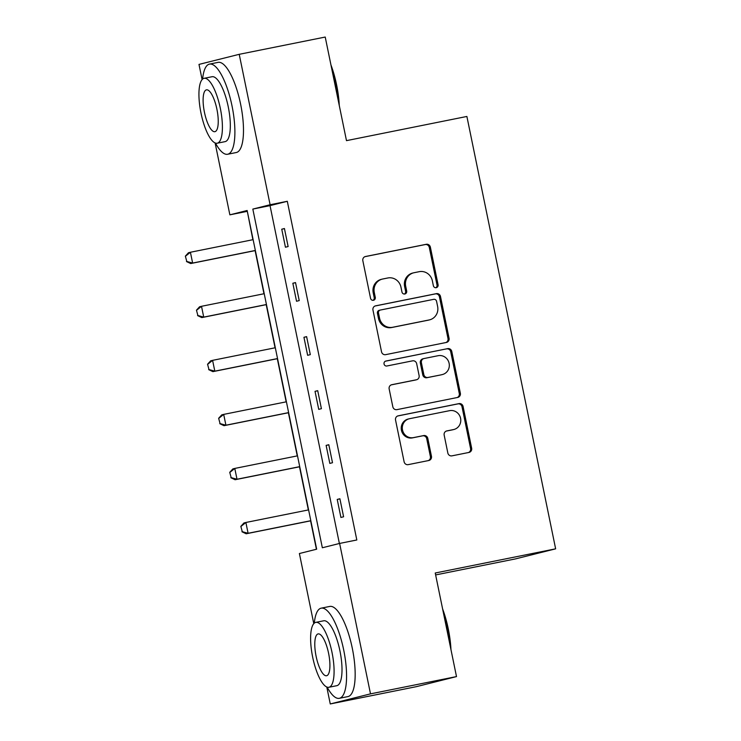 <?xml version="1.0" encoding="UTF-8"?>
<svg xmlns="http://www.w3.org/2000/svg" width="741" height="741" viewBox="0 0 741 741"><rect width="100%" height="100%" fill="white"/><g stroke="black" fill="none" stroke-linecap="round" stroke-linejoin="round"><path stroke-width="1.11" d="M436.227 287.684A2.529 2.408 75.9 0 0 438.088 284.739L430.373 247.161A3.612 3.446 75.9 0 0 426.27 244.298L365.489 256.506A3.612 3.446 75.9 0 0 362.84 260.721L370.556 298.299A2.529 2.408 75.9 0 0 373.529 300.272A2.529 2.408 75.9 0 0 375.279 297.345L374.279 292.482A11.55 11.022 75.9 0 1 382.273 279.107A11.55 11.022 75.9 0 1 382.764 278.996L387.83 277.977A11.55 11.022 75.9 0 1 400.955 287.128L401.955 291.991A2.529 2.408 75.9 0 0 404.938 293.973A2.529 2.408 75.9 0 0 406.679 291.046L405.688 286.183A11.55 11.022 75.9 0 1 413.682 272.799A11.55 11.022 75.9 0 1 414.163 272.697L419.23 271.678A11.55 11.022 75.9 0 1 432.355 280.82L433.355 285.683A2.529 2.408 75.9 0 0 436.227 287.684M435.782 287.73A2.529 2.408 75.9 0 0 437.014 285.007L429.298 247.429A3.612 3.446 75.9 0 0 425.195 244.567L364.924 256.673M372.982 300.346A2.529 2.408 75.9 0 0 374.205 297.613L373.205 292.751L374.279 292.482M404.382 294.038A2.529 2.408 75.9 0 0 405.605 291.315L404.614 286.452L405.688 286.183M447.833 453.001A3.612 3.446 75.9 0 0 451.936 455.854L468.988 452.436A3.612 3.446 75.9 0 0 471.647 448.222L463.079 406.485A3.612 3.446 75.9 0 0 458.975 403.623L398.195 415.831A3.612 3.446 75.9 0 0 395.546 420.045L404.114 461.782A3.612 3.446 75.9 0 0 408.217 464.635L428.807 460.504A3.612 3.446 75.9 0 0 431.457 456.289L427.798 438.422A3.612 3.446 75.9 0 0 423.695 435.569L413.478 437.616A9.661 9.216 75.9 0 1 402.548 430.188A9.661 9.216 75.9 0 1 409.597 418.693L449.611 410.662A9.661 9.216 75.9 0 1 460.531 418.1A9.661 9.216 75.9 0 1 453.492 429.585L446.823 430.919A3.612 3.446 75.9 0 0 444.174 435.134L447.833 453.001M202.108 79.602L198.986 64.411L239.223 54.315L325.225 37.05L346.482 140.642L466.886 116.457L555.639 548.831L435.236 573.006L456.502 676.589L370.5 693.863L330.264 703.95L326.79 687.018M239.223 54.315L270.104 204.748L252.829 209.082L322.344 547.766L339.619 543.431L370.5 693.863M339.619 543.431L356.819 539.976L287.304 201.293L270.104 204.748M446.415 342.444A3.612 3.446 75.9 0 0 449.065 338.229L440.497 296.493A3.612 3.446 75.9 0 0 436.393 293.64L375.622 305.838A3.612 3.446 75.9 0 0 372.964 310.053L381.532 351.79A3.612 3.446 75.9 0 0 385.635 354.652L446.415 342.444M451.788 351.493L460.356 393.221A3.612 3.446 75.9 0 1 457.706 397.435L396.926 409.643A3.612 3.446 75.9 0 1 392.823 406.781L389.155 388.923A3.612 3.446 75.9 0 1 391.804 384.709L416.451 379.762A3.612 3.446 75.9 0 0 419.11 375.548L416.674 363.701A3.612 3.446 75.9 0 0 412.57 360.839L386.913 365.989A2.529 2.408 75.9 0 1 384.051 364.044A2.529 2.408 75.9 0 1 385.894 361.043L447.684 348.631A3.612 3.446 75.9 0 1 451.788 351.493L450.713 351.762L459.281 393.49L460.356 393.221M456.502 676.589L416.266 686.685L330.264 703.95M435.634 574.933L515.403 558.918L555.639 548.831M247.309 211.324L252.885 239.714M255.117 250.615L263.972 293.76M266.214 304.662L275.068 347.798M277.31 358.7L286.165 401.844M288.397 412.746L297.252 455.891M299.494 466.793L308.349 509.938M310.59 520.84L316.416 549.248M313.786 623.663L299.392 553.527L316.666 549.192L247.142 210.5L229.867 214.834L215.112 142.957M247.068 211.38L229.867 214.834M287.304 201.293L270.03 205.627L339.378 543.496M270.03 205.627L252.829 209.082M340.916 517.45L337.22 499.434L339.897 498.758L343.602 516.773L340.916 517.45M329.819 463.403L326.123 445.387L328.809 444.711L332.505 462.727L329.819 463.403M318.732 409.356L315.027 391.341L317.713 390.664L321.409 408.68L318.732 409.356M307.635 355.31L303.94 337.294L306.617 336.627L310.312 354.633L307.635 355.31M296.539 301.263L292.843 283.247L295.52 282.58L299.225 300.596L296.539 301.263M285.442 247.216L281.747 229.201L284.433 228.534L288.129 246.549L285.442 247.216M281.747 229.201L284.461 228.663M292.843 283.247L295.548 282.71M303.94 337.294L306.644 336.747M315.027 391.341L317.741 390.794M326.123 445.387L328.837 444.841M337.22 499.434L339.924 498.888M413.682 272.799L412.607 273.068A11.55 11.022 75.9 0 0 404.614 286.452M382.273 279.107L381.207 279.376A11.55 11.022 75.9 0 0 373.205 292.751M445.906 342.546A3.612 3.446 75.9 0 0 447.99 338.498L439.422 296.761A3.612 3.446 75.9 0 0 435.319 293.908L375.057 306.005M436.569 301.337A2.529 2.408 75.9 0 0 433.698 299.336L380.346 310.044A2.529 2.408 75.9 0 0 378.494 312.998L379.549 318.13A11.55 11.022 75.9 0 0 392.674 327.272L429.141 319.955A11.55 11.022 75.9 0 0 429.632 319.843A11.55 11.022 75.9 0 0 437.625 306.468L436.569 301.337M379.272 310.312A2.529 2.408 75.9 0 0 377.419 313.267L378.494 312.998M429.632 319.843L428.557 320.112A11.55 11.022 75.9 0 1 428.066 320.223L391.6 327.541A11.55 11.022 75.9 0 1 378.475 318.398L377.419 313.267M457.197 397.537A3.612 3.446 75.9 0 0 459.281 393.49M391.239 384.875L415.386 380.031A3.612 3.446 75.9 0 0 415.682 379.948M385.422 361.191L447.684 348.631M442.034 374.622A9.661 9.216 75.9 0 0 449.074 363.136A9.661 9.216 75.9 0 0 438.153 355.699L424.056 358.533A3.612 3.446 75.9 0 0 421.397 362.747L423.833 374.594A3.612 3.446 75.9 0 0 427.937 377.456L440.96 374.89A9.661 9.216 75.9 0 0 441.367 374.798L442.442 374.529M422.981 358.801A3.612 3.446 75.9 0 0 420.332 363.016L421.397 362.747M440.96 374.89L426.862 377.725A3.612 3.446 75.9 0 1 422.759 374.863L420.332 363.016M450.713 351.762A3.612 3.446 75.9 0 0 446.61 348.9M453.9 429.493L452.825 429.761A9.661 9.216 75.9 0 1 452.418 429.854L446.258 431.086M409.189 418.785L408.115 419.054A9.661 9.216 75.9 0 0 401.474 430.456A9.661 9.216 75.9 0 0 412.404 437.885L413.478 437.616M428.298 460.606A3.612 3.446 75.9 0 0 430.391 456.558L426.723 438.691A3.612 3.446 75.9 0 0 422.62 435.838L412.404 437.885M468.479 452.538A3.612 3.446 75.9 0 0 470.572 448.49L462.004 406.753A3.612 3.446 75.9 0 0 457.901 403.901L397.63 415.997M185.361 256.136L186.797 261.462L185.361 256.136L188.473 252.737L190.409 252.255L192.632 263.064L255.339 250.467M186.797 261.462L192.632 263.064L190.696 263.546L255.367 250.56M253.126 239.658L190.409 252.255L185.685 256.053M186.473 261.545L190.696 263.546M330.921 64.847A44.877 13.477 78.6 0 1 336.59 84.826A44.877 13.477 78.6 0 1 339.285 105.555M338.22 100.359A45.979 13.81 -101.4 0 0 335.886 84.956A45.979 13.81 -101.4 0 0 331.968 69.941M215.474 143.096A45.979 13.81 -101.4 0 0 227.635 154.258A45.979 13.81 -101.4 0 0 231.998 105.815A45.979 13.81 -101.4 0 0 209.536 64.097A45.979 13.81 -101.4 0 0 202.617 79.083M227.635 154.258L236.24 152.535A45.979 13.81 -101.4 0 0 240.593 104.083A45.979 13.81 -101.4 0 0 218.132 62.364L209.536 64.097M204.155 78.305L212.065 76.721A33.104 9.948 78.6 0 1 228.237 106.75A33.104 9.948 78.6 0 1 225.107 141.633L217.187 143.226A33.104 9.948 -101.4 0 0 220.327 108.343A33.104 9.948 -101.4 0 0 204.155 78.305A33.104 9.948 -101.4 0 0 201.015 113.188A33.104 9.948 -101.4 0 0 217.187 143.226M204.451 112.326A21.332 6.41 -101.4 0 0 214.871 131.685A21.332 6.41 -101.4 0 0 216.9 109.205A21.332 6.41 -101.4 0 0 206.47 89.846A21.332 6.41 -101.4 0 0 204.451 112.326M442.609 608.898A44.877 13.477 78.6 0 1 448.268 628.887A44.877 13.477 78.6 0 1 450.963 649.616M449.898 644.42A45.979 13.81 -101.4 0 0 447.564 629.016A45.979 13.81 -101.4 0 0 443.655 613.993M327.151 687.157A45.979 13.81 -101.4 0 0 339.313 698.318A45.979 13.81 -101.4 0 0 343.676 649.876A45.979 13.81 -101.4 0 0 321.214 608.157A45.979 13.81 -101.4 0 0 314.304 623.144M339.313 698.318L347.918 696.596A45.979 13.81 -101.4 0 0 352.271 648.143A45.979 13.81 -101.4 0 0 329.81 606.425L321.214 608.157M315.833 622.366L323.743 620.782A33.104 9.948 78.6 0 1 339.924 650.811A33.104 9.948 78.6 0 1 336.785 685.694L328.874 687.287A33.104 9.948 -101.4 0 0 332.005 652.404A33.104 9.948 -101.4 0 0 315.833 622.366A33.104 9.948 -101.4 0 0 312.693 657.248A33.104 9.948 -101.4 0 0 328.874 687.287M316.129 656.387A21.332 6.41 -101.4 0 0 326.549 675.746A21.332 6.41 -101.4 0 0 328.578 653.266A21.332 6.41 -101.4 0 0 318.148 633.907A21.332 6.41 -101.4 0 0 316.129 656.387M196.458 310.183L197.893 315.509L196.458 310.183L199.57 306.783L201.506 306.302L203.719 317.111L266.436 304.514M197.893 315.509L203.719 317.111L201.793 317.593L266.454 304.607M264.222 293.705L201.506 306.302L196.782 310.099M197.569 315.583L201.793 317.593M207.554 364.229L208.981 369.555L207.554 364.229L210.666 360.83L212.593 360.348L214.816 371.158L277.532 358.561M208.981 369.555L214.816 371.158L212.88 371.639L277.551 358.653M275.309 347.751L212.593 360.348L207.878 364.146M208.666 369.629L212.88 371.639M218.651 418.276L220.077 423.602L218.651 418.276L221.763 414.877L223.689 414.395L225.912 425.204L288.629 412.607M220.077 423.602L225.912 425.204L223.977 425.686L288.647 412.7M286.406 401.798L223.689 414.395L218.966 418.193M219.753 423.676L223.977 425.686M229.738 472.323L231.173 477.639L229.738 472.323L232.85 468.923L234.786 468.432L237 479.242L299.716 466.654M231.173 477.639L237 479.242L235.073 479.733L299.735 466.747M297.502 455.845L234.786 468.432L230.062 472.239M230.849 477.723L235.073 479.733M240.834 526.369L242.27 531.686L240.834 526.369L243.946 522.97L245.882 522.479L248.096 533.288L310.812 520.701M242.27 531.686L248.096 533.288L246.169 533.779L310.831 520.793M308.599 509.891L245.882 522.479L241.158 526.286M241.946 531.769L246.169 533.779M437.014 285.007L438.088 284.739M374.205 297.613L375.279 297.345M405.605 291.315L406.679 291.046M425.195 244.567L426.27 244.298M429.298 247.429L430.373 247.161M435.319 293.908L436.393 293.64M439.422 296.761L440.497 296.493M447.99 338.498L449.065 338.229M378.475 318.398L379.549 318.13M391.6 327.541L392.674 327.272M428.066 320.223L429.141 319.955M415.386 380.031L416.451 379.762M422.759 374.863L423.833 374.594M426.862 377.725L427.937 377.456M452.418 429.854L453.492 429.585M422.62 435.838L423.695 435.569M426.723 438.691L427.798 438.422M430.391 456.558L431.457 456.289M457.901 403.901L458.975 403.623M462.004 406.753L463.079 406.485M470.572 448.49L471.647 448.222M379.17 310.34L380.244 310.071M415.534 379.994L416.609 379.725M422.824 358.839L423.898 358.57"/></g></svg>

